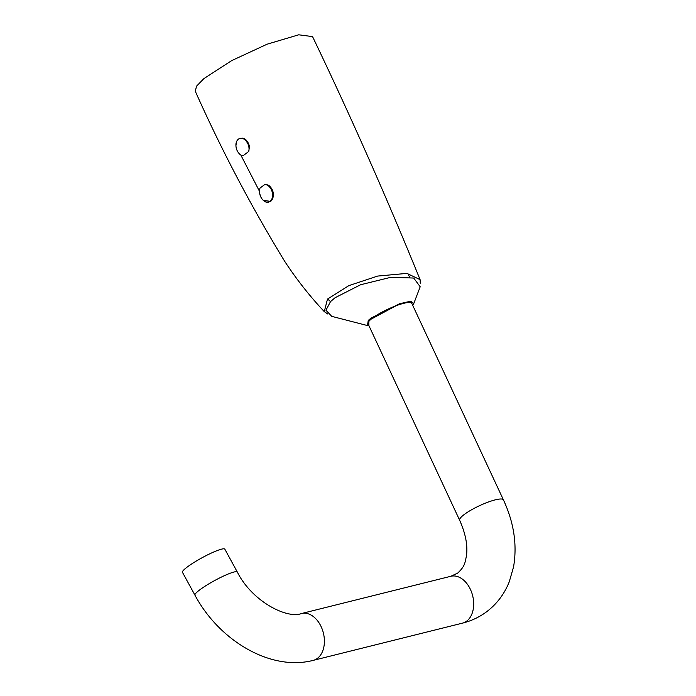<?xml version="1.0" encoding="UTF-8"?>
<svg xmlns="http://www.w3.org/2000/svg" width="696" height="696" viewBox="0 0 696 696"><rect width="100%" height="100%" fill="white"/><g stroke="black" fill="none" stroke-linecap="round" stroke-linejoin="round"><path stroke-width="1.04" d="M238.424 139.148A9.057 6.255 72.3 0 1 239.72 138.469A9.057 6.255 72.3 0 1 246.802 141.845A9.057 6.255 72.3 0 1 248.75 151.441L242.956 155.834A9.057 6.255 72.3 0 1 236.362 148.448A9.057 6.255 72.3 0 1 238.424 139.148M272.919 197.855C274.076 193.062 272.806 189.007 269.117 185.684A9.483 6.551 72.3 0 1 272.919 197.855L270.474 201.457L267.595 202.423C262.766 201.388 260.052 197.655 259.451 191.226L240.79 154.973L239.702 154.112M268.9 201.875A9.057 6.255 -107.7 0 0 268.995 201.849A9.057 6.255 -107.7 0 0 270.3 201.17A9.057 6.255 -107.7 0 0 272.623 193.062A9.057 6.255 -107.7 0 0 267.534 185.136L267.438 184.875C272.554 186.128 274.998 199.735 270.396 201.361L263.279 200.3M264.889 184.457A9.057 6.255 72.3 0 1 272.04 191.47A9.057 6.255 72.3 0 1 270.109 201.231A9.057 6.255 72.3 0 1 268.813 201.91A9.057 6.255 72.3 0 1 261.426 198.073A9.057 6.255 72.3 0 1 260.069 187.998L264.889 184.457L267.534 185.136M330.53 301.603L325.937 310.207L331.748 316.358L367.471 325.563L368.254 320.404L371.012 318.142L399.521 303.752L410.988 301.15L413.763 303.587L420.193 286.769L413.702 278.043L390.917 277.286L360.624 284.742L335.063 297.731L330.53 301.603L327.625 299.002L348.87 285.621L377.65 276.068L406.856 273.397L420.088 279.627L420.271 283.211M327.703 313.974L324.284 311.625L327.459 299.167M248.75 151.441L249.203 148.178A9.057 6.255 -107.7 0 0 242.739 138.434L239.72 138.469M412.598 305.092L411.058 301.673L398.477 304.465L368.784 320.395L368.854 325.528M420.088 279.627C386.41 196.89 350.558 115.884 312.548 36.601L298.715 34.8L267.081 44.205L231.611 60.648L203.85 78.639L196.516 86.208L195.298 91.246C221.267 149.596 251.108 206.347 284.829 261.522C296.505 279.331 309.65 296.035 324.284 311.625M236.144 142.984L235.97 143.62C235.631 148.1 237.049 151.78 240.216 154.66L239.206 153.651A9.483 6.551 72.3 0 1 238.789 153.163M236.292 143.115L235.944 145.603M242.739 138.434L242.547 138.173C246.488 139.722 248.759 143.15 249.377 148.457L249.307 145.934L244.992 139.061L242.547 138.173M269.117 185.684L267.438 184.875M368.045 323.788A24.142 4.837 -25 0 1 379.511 313.522A24.142 4.837 -25 0 1 403.68 303.334A24.142 4.837 -25 0 1 411.797 303.386L503.434 499.893A24.142 4.837 -25 0 0 495.317 499.841A24.142 4.837 -25 0 0 464.423 514.361A24.142 4.837 -25 0 0 459.673 520.295L368.045 323.788M224.834 549.179A24.142 3.376 151.4 0 0 210.209 553.598A24.142 3.376 151.4 0 0 187.459 566.875A24.142 3.376 151.4 0 0 182.456 572.312L194.941 595.167A24.142 3.376 151.4 0 1 199.935 589.73A24.142 3.376 151.4 0 1 222.694 576.453A24.142 3.376 151.4 0 1 237.31 572.025L224.834 549.179M266.959 202.345A9.483 6.551 72.3 0 1 262.357 199.352M459.673 520.295C465.72 533.98 467.956 545.995 466.381 556.339C464.824 562.873 465.206 566.022 457.681 573.112L450.843 576.279L301.559 613.515A24.142 16.46 76 0 1 321.16 626.696A24.142 16.46 76 0 1 317.393 658.372A24.142 16.46 76 0 1 313.243 660.365C270.422 671.501 219.075 640.416 194.941 595.167M450.843 576.279A24.142 16.46 76 0 1 470.444 589.46A24.142 16.46 76 0 1 466.677 621.137A24.142 16.46 76 0 1 462.527 623.129L313.243 660.365M368.784 320.395A1.053 0.87 -132.8 0 1 368.254 320.404M407.9 273.511L409.535 277.104M244.992 139.061A9.483 6.551 72.3 0 1 249.307 145.934M503.434 499.893C513.952 522.583 517.328 544.933 513.544 566.962L509.263 581.786C504.382 594.036 496.805 604.058 486.521 611.836C479.318 617.169 471.314 620.936 462.527 623.129M367.471 325.563L368.906 325.641M301.559 613.515C287.335 619.196 252.161 601.718 237.31 572.025M412.65 305.213L413.763 303.587"/></g></svg>
